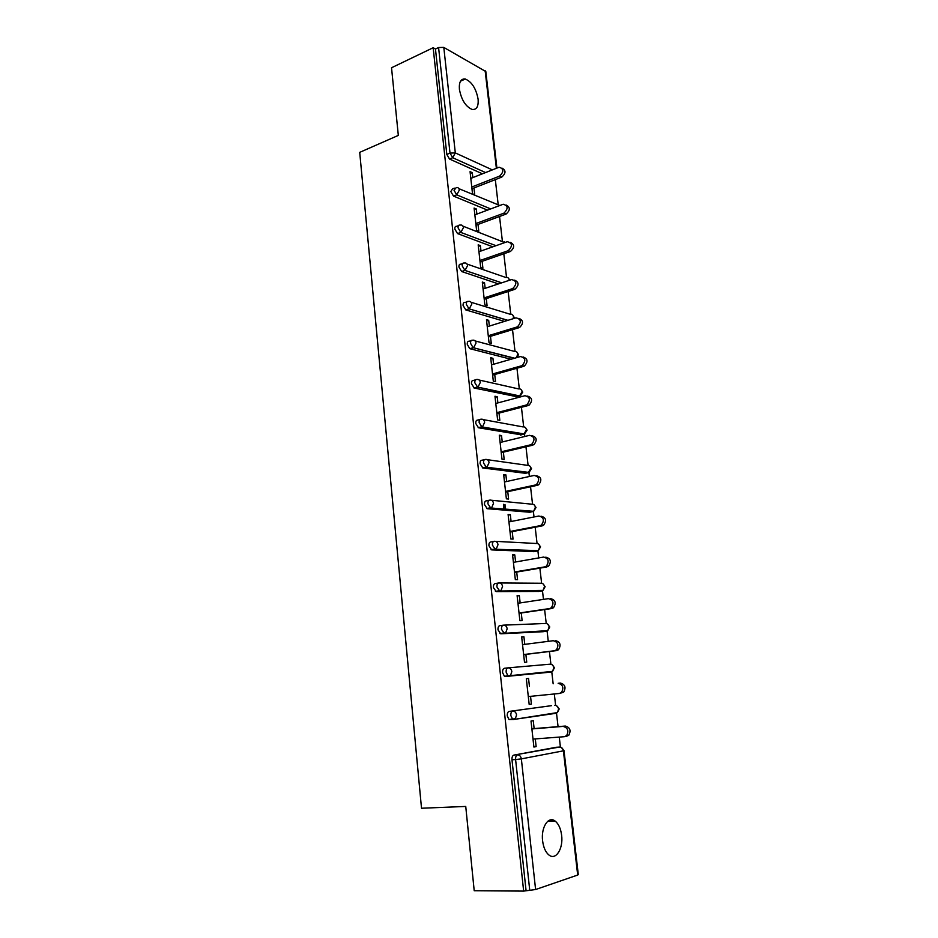 <?xml version="1.0" encoding="UTF-8"?>
<svg xmlns="http://www.w3.org/2000/svg" width="938" height="938" viewBox="0 0 938 938"><rect width="100%" height="100%" fill="white"/><g stroke="black" fill="none" stroke-linecap="round" stroke-linejoin="round"><path stroke-width="1.41" d="M561.628 835.289C560.725 828.453 558.52 823.693 555.026 820.985C548.39 815.743 540.863 827.433 542.598 840.811C543.489 847.612 545.646 852.384 549.093 855.128C555.953 860.615 563.421 848.456 561.628 835.289M478.099 99.135C476.094 88.547 471.826 81.841 465.295 79.015C460.886 78.558 458.916 81.981 459.397 89.274C461.402 99.874 465.635 106.592 472.107 109.441C476.621 109.945 478.626 106.522 478.099 99.135M504.984 504.445L505.242 509.275M560.408 747.082L559.259 737.08M558.063 726.633L556.469 712.728M555.624 705.399L554.311 693.968M553.15 683.802L551.732 671.467M550.899 664.198L549.434 651.488M548.273 641.346L547.053 630.688M546.233 623.489L544.626 609.559M543.465 599.394L542.434 590.412M541.613 583.237L539.878 568.135M538.705 557.934L537.873 550.606M537.052 543.454L535.188 527.215M534.015 516.979L533.359 511.28M532.538 504.14L530.545 486.763M529.372 476.492L528.903 472.412M528.082 465.26L525.96 446.793M524.776 436.498L524.494 433.977M523.674 426.825L521.434 407.291M520.25 396.962L520.133 395.942M519.312 388.813L516.955 368.247M514.997 351.234L512.523 329.648M510.741 314.078L508.15 291.495M506.52 277.331L503.823 253.776M502.358 240.984L499.544 216.49M498.23 205.047L495.323 179.615M577.691 875.048L563.398 750.834L564.008 750.635L578.289 874.615L577.691 875.048L535.598 889.529L523.65 891.1L474.206 890.737L465.74 806.446L421.514 808.239L359.711 152.355L398.322 135.4L391.533 67.759L433.157 47.732L435.466 49.011L446.816 154.442L450.006 153.105L438.585 47.521L435.466 49.011M438.585 47.521L443.803 47.404L485.814 71.546L496.917 168.043M523.65 891.1L433.157 47.732M473.971 187.963L474.722 194.705L472.518 193.779L470.067 171.666L472.271 172.651L470.266 173.448M472.822 177.599L472.271 172.651M526.03 890.291L511.984 759.78C511.843 757.189 512.476 755.629 513.872 755.102L556.351 747.258M482.413 173.8L449.501 159.026L446.816 154.442M513.496 719.481L509.006 719.516L507.259 715.929C507.13 713.372 507.763 711.86 509.158 711.414L551.45 705.681M553.033 713.232L552.259 713.642M508.208 667.844L550.125 664.186C552.119 664.186 553.361 665.382 553.83 667.75L552.552 671.385L551.028 672.065L505.394 676.521L504.421 676.275L502.592 672.616C502.463 670.084 503.108 668.642 504.503 668.266L508.044 667.856C510.096 667.868 511.362 669.122 511.843 671.608L510.518 675.419L505.394 676.521M543.102 631.708L500.775 633.807L497.984 629.82C497.867 627.346 498.5 625.951 499.895 625.646L503.155 625.189M538.67 591.432L496.214 591.597L493.435 587.563C493.318 585.113 493.951 583.776 495.346 583.542L498.395 583.037M534.273 551.614L491.711 549.903L488.944 545.81C488.827 543.395 489.46 542.105 490.855 541.941L493.693 541.402M529.935 512.254L487.268 508.701L484.5 504.55C484.383 502.17 485.028 500.939 486.423 500.833L489.061 500.271M525.632 473.327L482.871 467.992L480.115 463.794C479.998 461.449 480.643 460.265 482.026 460.218L484.5 459.643M521.376 434.845L478.532 427.775L475.777 423.519C475.672 421.209 476.305 420.072 477.7 420.095L479.986 419.497M517.155 396.786L474.229 388.027L471.497 383.712C471.392 381.438 472.025 380.347 473.42 380.429L475.543 379.831M511.011 359.254L469.774 348.666L467.265 344.375C467.159 342.136 467.792 341.092 469.188 341.233L471.169 340.635M504.503 321.382L465.799 309.915L463.079 305.507C462.973 303.291 463.618 302.294 465.002 302.493L466.843 301.895M498.488 283.897L461.66 271.539L458.94 267.084C458.834 264.903 459.479 263.941 460.863 264.211L462.586 263.601M492.86 246.811L457.556 233.597L454.848 229.107C454.742 227.019 455.352 226.093 456.677 226.316L458.436 225.659M487.514 210.112L453.511 196.101L450.803 191.551L452.538 188.866L454.344 188.151M476.879 214.099L476.305 208.951L474.1 208.048L476.586 230.408L478.79 231.252L478.028 224.428M480.995 251.009L480.397 245.662L478.181 244.841L480.69 267.447L482.906 268.221L482.132 261.315M485.145 288.329L484.524 282.784L482.308 282.045L484.852 304.92L487.068 305.6L486.283 298.612M489.343 326.084L488.698 320.327L486.482 319.682L489.05 342.804L491.266 343.402L490.48 336.343M493.587 364.272L492.931 358.304L490.715 357.741L493.306 381.145L495.522 381.649L494.736 374.508M497.89 402.894L497.199 396.715L494.983 396.246L497.609 419.919L499.825 420.33L499.028 413.107M502.24 441.974L501.525 435.572L499.309 435.197L501.959 459.139L504.187 459.456L503.366 452.151M506.637 481.511L505.899 474.886L503.671 474.605L506.368 498.828L508.584 499.051L507.763 491.653M511.093 521.505L510.331 514.657L508.103 514.47L510.823 538.975L513.051 539.104L512.218 531.623M515.595 561.979L514.798 554.886L512.57 554.804L515.325 579.602L517.553 579.625L516.709 572.051M520.144 602.923L519.335 595.607L517.108 595.618L519.887 620.71L522.114 620.639L521.27 612.971M524.764 644.371L523.92 636.808L521.68 636.925L524.506 662.322L526.734 662.134L525.878 654.384M529.431 686.299L528.551 678.491L526.324 678.725L529.173 704.426L531.412 704.133L530.545 696.336M534.132 728.591L533.253 720.689L531.014 721.029L533.898 747.047L536.137 746.636L535.281 738.91M476.305 208.951L474.288 209.713M480.397 245.662L478.357 246.389M484.524 282.784L482.472 283.475M488.698 320.327L486.634 320.984M492.931 358.304L490.844 358.914M497.199 396.715L495.1 397.278M501.525 435.572L499.403 436.1M505.899 474.886L503.765 475.367M510.331 514.657L508.173 515.091M514.798 554.886L512.629 555.284M519.335 595.607L517.143 595.947M523.92 636.808L521.704 637.101M528.551 678.491L526.324 678.737M531.412 704.133L529.161 704.344M536.137 746.636L533.874 746.8M503.565 504.316L503.812 509.146M502.018 168.137C506.063 170.306 505.981 173.296 501.783 177.094L499.614 176.109C504.011 171.736 503.858 168.77 499.145 167.21L470.817 178.396M499.614 176.109L471.767 187.014M501.783 177.094L471.955 188.749M506.192 205.047C510.378 207.251 510.331 210.264 506.063 214.087L503.882 213.184C508.373 208.682 508.15 205.703 503.202 204.238L474.863 214.861M503.882 213.184L475.824 223.561M506.063 214.087L476 225.179M510.401 242.379C514.728 244.607 514.728 247.644 510.389 251.49L508.22 250.681C512.781 246.061 512.476 243.071 507.294 241.699L478.943 251.724M508.22 250.681L479.928 260.529M510.389 251.49L480.092 262.03M514.645 280.145C519.089 282.268 519.183 285.316 514.927 289.279L512.746 288.552C517.213 283.827 516.815 280.837 511.55 279.571L483.082 289.01M512.594 288.611L484.078 297.921M514.774 289.338L484.231 299.292M518.925 318.357C523.474 320.327 523.685 323.376 519.582 327.479L517.401 326.834C521.669 322.097 521.188 319.096 515.97 317.841L487.268 326.729M517.026 326.975L488.264 335.734M519.206 327.62L488.405 336.976M523.24 357.003C527.883 358.82 528.235 361.857 524.283 366.125L522.103 365.574C526.171 360.802 525.608 357.8 520.438 356.546L491.5 364.87M485.321 388.778L485.978 388.602M521.505 365.797L492.509 373.981M523.685 366.348L492.638 375.094M527.59 396.106C532.35 397.759 532.831 400.796 529.032 405.216L526.851 404.759C530.72 399.975 530.087 396.962 524.952 395.719L495.78 403.457M526.03 405.075L496.8 412.673M528.223 405.533L496.917 413.646M531.975 435.678C536.841 437.155 537.462 440.192 533.828 444.764L531.647 444.401C535.317 439.605 534.613 436.592 529.524 435.338L500.118 442.49M530.627 444.811L501.15 451.811M532.807 445.175L501.244 452.655M536.407 475.718C541.378 477.02 542.141 480.045 538.682 484.782L537.451 485.286L535.258 485.016L536.489 484.512C539.971 479.717 539.186 476.692 534.156 475.437L504.492 481.98M535.258 485.016L505.535 491.406M537.451 485.286L505.617 492.11M541.027 516.205C545.998 517.459 546.854 520.484 543.571 525.268L542.152 525.878L539.96 525.714L541.378 525.116C544.673 520.309 543.817 517.284 538.846 516.017L508.924 521.927M539.96 525.714L509.991 531.471M542.152 525.878L510.049 532.034M545.775 557.16C550.688 558.438 551.603 561.463 548.507 566.259L544.708 566.892L546.326 566.2C549.422 561.393 548.507 558.356 543.583 557.078L513.414 562.354M544.708 566.892L514.481 572.016M546.901 566.951L514.528 572.426M550.571 598.62C555.437 599.921 556.422 602.958 553.502 607.73L551.72 608.528L549.527 608.574L551.31 607.789C554.241 602.993 553.256 599.945 548.378 598.643L517.952 603.263M549.527 608.574L519.031 613.03M551.72 608.528L519.066 613.3M555.425 640.584C560.256 641.897 561.287 644.945 558.544 649.729L556.586 650.609L554.393 650.761L556.351 649.882C559.107 645.098 558.063 642.038 553.232 640.713L522.548 644.652M554.393 650.761L523.639 654.548M556.586 650.609L523.65 654.654M559.318 693.475L561.44 692.502C564.031 687.718 562.941 684.646 558.145 683.298L560.338 683.052C565.122 684.4 566.212 687.46 563.632 692.232L559.318 693.475L528.305 696.559M533.019 739.085L564.313 736.705L566.587 735.65C569.026 730.878 567.865 727.794 563.128 726.399L531.893 728.943M563.128 726.399L565.321 726.047C570.058 727.431 571.207 730.503 568.768 735.263L566.505 736.318M565.321 726.047L531.881 728.779M443.803 47.404L455.305 152.917L492.321 169.872M496.366 168.265L485.134 70.62M485.556 172.557L452.691 157.713L450.006 153.105L455.305 152.917L452.691 157.713L449.501 159.026M513.872 755.102L559.611 747.023C561.651 747.129 562.906 748.395 563.398 750.834L521.352 758.877L535.598 889.529M529.747 890.314L515.595 759.546L511.984 759.78M521.352 758.877L515.595 759.546C515.466 756.943 516.099 755.383 517.495 754.856C519.582 754.973 520.86 756.309 521.352 758.877M499.813 205.492L458.916 188.679M490.68 208.916L456.724 194.846L459.362 190.062C458.999 188.128 457.967 187.295 456.278 187.565L454.027 190.285L456.724 194.846L453.511 196.101M496.038 245.686L460.804 232.413L457.556 233.597M467.054 264.082L505.805 277.472C507.657 277.073 508.795 277.918 509.217 279.981L509.24 280.333M501.701 282.842L464.92 270.402L461.66 271.539M471.075 302.271L510.014 314.207C511.878 313.843 513.027 314.711 513.461 316.81L513.274 318.674M507.728 320.386L469.094 308.848L465.799 309.915M475.12 340.928L514.27 351.351C516.146 351.023 517.307 351.926 517.741 354.06L516.51 357.671M514.27 358.328L473.315 347.74L469.997 348.737M479.166 380.031L518.585 388.907C520.473 388.625 521.634 389.563 522.079 391.721L519.418 396.188L477.583 387.089L474.229 388.027M516.135 397.055L520.836 395.344M483.246 419.614L522.935 426.896C524.834 426.649 526.007 427.622 526.453 429.815L523.779 434.259L481.909 426.919L478.532 427.775M520.473 435.056L524.87 433.848M487.338 459.69L527.332 465.318C529.255 465.119 530.439 466.116 530.896 468.332L528.188 472.764L486.283 467.206L482.871 467.992M524.858 473.502L529.243 472.353M491.453 500.259L531.787 504.175C533.722 504.011 534.918 505.054 535.375 507.306L533.64 511.304L532.655 511.702L490.703 507.986L487.268 508.701M529.29 512.383L533.652 511.304L536.02 507.54M495.581 541.355L536.29 543.489C538.248 543.372 539.456 544.439 539.913 546.713L538.295 550.629L537.169 551.098L495.182 549.258L491.711 549.903M533.781 551.708L537.966 550.829M499.755 582.967L540.851 583.248C542.821 583.178 544.028 584.292 544.497 586.59L543.008 590.412L541.73 590.952L496.214 591.597M538.318 591.491L542.316 590.799M503.952 625.13L545.459 623.477C547.44 623.442 548.671 624.591 549.14 626.936L547.757 630.664L546.35 631.274L500.775 633.807M542.914 631.731L546.678 631.204M552.025 671.432L507.974 675.876L552.552 671.385L554.464 667.704L552.048 664.667M509.158 711.414L551.345 705.681M555.015 705.353L554.839 705.364C556.855 705.411 558.11 706.642 558.591 709.046L557.407 712.587L555.753 713.337L513.954 719.423M560.068 747.035L556.093 747.281M504.785 242.59L462.973 226.164M463.454 227.653C463.055 225.601 461.965 224.745 460.183 225.097L459.913 225.12C458.6 224.886 457.99 225.812 458.096 227.899L460.804 232.413L463.454 227.653M501.724 282.83L464.955 270.39L467.593 265.665C467.171 263.496 466.01 262.64 464.122 263.062C462.751 262.804 462.106 263.766 462.211 265.946L464.955 270.39L461.637 271.528M465.682 309.868L469.293 308.778L471.791 304.123C471.357 301.93 470.184 301.028 468.285 301.426C466.913 301.215 466.268 302.224 466.374 304.428L468.977 308.813L507.939 320.327M469.774 348.666L473.678 347.599L476.035 343.038C475.589 340.811 474.417 339.873 472.494 340.224C471.122 340.084 470.477 341.127 470.583 343.378L473.092 347.67L514.669 358.21M473.913 387.922L478.122 386.89L480.326 382.411C479.881 380.16 478.685 379.187 476.762 379.491C475.378 379.398 474.734 380.5 474.839 382.774L477.583 387.089L519.933 395.988L522.724 392.143M478.11 427.646L482.601 426.638L484.665 422.252C484.219 419.966 483.023 418.958 481.065 419.216C479.681 419.192 479.048 420.33 479.154 422.651L481.909 426.919L524.459 433.989L527.109 430.179M482.355 467.839L487.139 466.854L489.061 462.563C488.604 460.253 487.397 459.198 485.438 459.421C484.043 459.456 483.41 460.652 483.527 462.997L486.283 467.206L529.032 472.424L531.541 468.637M486.658 508.525L491.711 507.564L493.505 503.366C493.048 501.021 491.829 499.931 489.847 500.106C488.464 500.212 487.819 501.455 487.936 503.835L490.703 507.986L533.64 511.304M491.008 549.691L496.343 548.765L498.008 544.661C497.539 542.281 496.308 541.156 494.314 541.285C492.931 541.449 492.286 542.739 492.415 545.154L495.182 549.258L538.295 550.629L540.546 546.889M495.428 591.374L501.021 590.471L502.557 586.461C502.088 584.046 500.857 582.873 498.84 582.967C497.445 583.202 496.812 584.538 496.929 586.989L499.708 591.034L543.008 590.412L545.13 586.696M499.895 633.56L505.746 632.681L507.177 628.777C506.696 626.326 505.453 625.118 503.413 625.154C502.018 625.447 501.384 626.842 501.513 629.339L504.304 633.326L547.757 630.664L549.762 626.959L547.522 624.016M504.421 676.275L507.974 675.876L506.157 672.206C506.028 669.673 506.661 668.231 508.044 667.856M509.006 719.516L515.349 718.696L516.568 714.967C516.088 712.446 514.81 711.156 512.734 711.086C511.351 711.532 510.718 713.044 510.847 715.6L512.594 719.2L513.649 719.469L557.407 712.587L559.2 708.94L556.621 705.786M556.726 712.692L555.753 713.337M558.145 683.298L560.338 683.052M547.851 821.207L555.026 820.985M460.499 81.196L465.295 79.015M504.996 242.52L504.351 241.863M509.803 280.145L508.49 278.199M514.106 317.255L512.664 314.934M514.071 318.428L514.118 317.361M518.386 354.447L516.885 352.078M517.342 357.437L518.397 354.552M522.712 392.061L521.141 389.622M527.097 430.096L525.432 427.599M531.529 468.578L529.771 465.998M536.008 507.481L534.156 504.832M540.546 546.842L538.564 544.11M545.13 586.66L543.02 583.835M564.008 750.635L561.241 747.398M514.927 289.279L512.746 288.552M519.582 327.479L517.401 326.834M524.283 366.125L522.103 365.574M529.032 405.216L526.851 404.759M533.828 444.764L531.647 444.401M538.682 484.782L536.489 484.512M543.571 525.268L541.378 525.116M548.507 566.259L546.326 566.2M553.502 607.73L551.31 607.789M558.544 649.729L556.351 649.882M563.632 692.232L561.44 692.502M568.768 735.263L566.587 735.65"/></g></svg>
